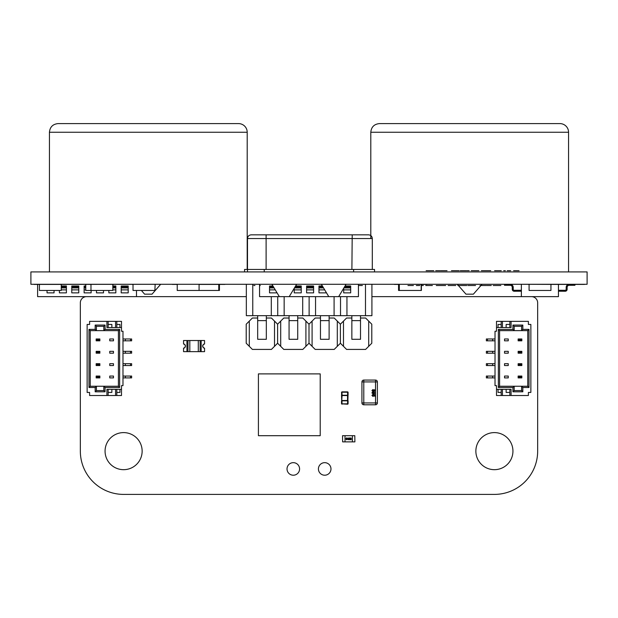 <?xml version="1.0" encoding="UTF-8"?>
<svg xmlns="http://www.w3.org/2000/svg" width="618" height="618" viewBox="0 0 618 618"><rect width="100%" height="100%" fill="white"/><g stroke="black" fill="none" stroke-linecap="round" stroke-linejoin="round"><path stroke-width="0.93" d="M531.48 296.64A6.203 6.203 0 0 1 537.66 302.843L537.66 451.14A43.252 43.252 0 0 1 494.4 494.4L123.6 494.4A43.252 43.252 0 0 1 80.34 451.14L80.34 302.82A6.165 6.165 0 0 1 86.481 296.64M139.135 290.46L136.493 290.46L136.493 296.64L246.335 296.64M371.912 296.64L521.376 296.64L521.376 284.28L556.161 284.404M142.14 451.14A18.54 18.54 0 0 0 114.33 435.087A18.54 18.54 0 0 0 114.33 467.193A18.54 18.54 0 0 0 142.14 451.14M299.583 468.938A6.28 6.28 0 0 0 290.166 463.5A6.28 6.28 0 0 0 290.166 474.377A6.28 6.28 0 0 0 299.583 468.938M330.978 468.938A6.28 6.28 0 0 0 321.561 463.5A6.28 6.28 0 0 0 321.561 474.377A6.28 6.28 0 0 0 330.978 468.938M512.94 451.14A18.54 18.54 0 0 0 485.13 435.087A18.54 18.54 0 0 0 485.13 467.193A18.54 18.54 0 0 0 512.94 451.14M249.301 346.327L249.301 321.113L246.211 324.203L246.211 343.237L252.391 349.417L271.426 349.417L277.606 343.237L277.606 324.203L280.696 321.113L280.696 346.327L283.786 349.417L302.82 349.417L309 343.237L309 324.203L312.09 321.113L312.09 346.327L315.18 349.417L334.214 349.417L340.394 343.237L340.394 324.203L343.484 321.113L343.484 346.327L346.574 349.417L365.609 349.417L371.789 343.237L371.789 324.203L368.699 321.113L368.699 346.327M266.327 318.023L271.426 318.023L274.516 321.113L274.516 346.327M249.301 321.113L252.391 318.023L257.675 318.023M297.721 318.023L302.82 318.023L305.91 321.113L305.91 346.327M280.696 321.113L283.786 318.023L289.07 318.023M329.116 318.023L334.214 318.023L337.304 321.113L337.304 346.327M312.09 321.113L315.18 318.023L320.464 318.023M368.699 321.113L365.609 318.023L360.51 318.023M343.484 321.113L346.574 318.023L351.858 318.023M343.484 346.327L340.394 343.237M337.304 321.113L340.394 324.203M312.09 346.327L309 343.237M305.91 321.113L309 324.203M280.696 346.327L277.606 343.237M274.516 321.113L277.606 324.203M375.528 404.79L375.528 402.936L377.382 402.936A1.854 1.854 90 0 1 375.528 404.79L363.786 404.79L375.528 404.79A1.854 1.854 -90 0 0 377.382 402.936L377.382 381.924A1.854 1.854 -90 0 0 375.528 380.07L363.786 380.07L375.528 380.07A1.854 1.854 90 0 1 377.382 381.924L363.786 381.924L363.786 402.936L375.528 402.936L375.528 380.07M361.932 402.936L363.786 402.936L363.786 404.79A1.854 1.854 -90 0 1 361.932 402.936L361.932 381.924L363.786 381.924L363.786 380.07A1.854 1.854 -90 0 0 361.932 381.924M374.346 390.074L373.89 390.568L374.33 391.047L374.786 390.561L374.346 390.074M372.909 389.541L373.712 390.143L374.346 389.664L375.149 390.553L374.338 391.457L373.712 390.985L372.901 391.58L371.936 390.561L372.909 389.541M372.917 389.95L372.299 390.561L372.901 391.171L373.519 390.553L372.917 389.95M372.237 392.291L373.542 391.982L375.149 393.002L373.542 394.021L371.936 393.002L372.237 392.291M373.542 392.391L372.299 393.002L373.542 393.612L374.786 393.002L373.542 392.391M371.936 395.412L372.832 394.431L372.299 395.42L373.04 396.053L373.728 395.42L373.481 394.469L375.111 394.794L375.111 396.3L374.701 396.3L374.701 395.126L373.882 394.964L374.091 395.528L373.063 396.462L371.936 395.412M87.138 391.812L87.138 389.34L87.138 391.812M87.138 325.068L87.138 327.54L87.138 325.068M87.138 338.973L87.138 392.43L89.61 392.43L89.61 395.52L106.914 395.52L106.914 389.34L121.499 389.34L121.499 395.52L89.61 395.52L106.914 395.52L106.914 389.34L121.499 389.34L121.499 395.52L106.914 395.52L108.15 395.52L108.15 389.34L108.15 395.52L115.566 395.52L115.566 389.34L115.566 395.52L116.802 395.52L116.802 389.34L116.802 395.52L121.499 395.52L121.499 385.632L122.982 385.632L122.982 331.248L122.982 385.632L121.499 385.632L121.499 389.34L121.499 385.632L122.982 385.632L122.982 331.248L121.499 331.248L121.499 321.36L106.914 321.36L106.914 327.54L121.499 327.54L121.499 321.36L89.61 321.36L106.914 321.36L106.914 327.54L121.499 327.54L121.499 321.36L89.61 321.36L89.61 324.45L89.61 321.36L89.61 324.45L89.61 321.36L89.61 324.45L87.138 324.45L87.138 392.43L89.61 392.43L89.61 395.52L89.61 392.43L89.61 395.52L89.61 392.43L87.138 392.43L87.138 324.45L89.61 324.45L87.138 324.45L87.138 377.907M122.982 338.973L125.369 338.973L122.982 338.973L125.369 338.973L125.369 340.827L131.634 340.827L131.634 338.973L131.634 340.827L130.522 340.827L131.634 340.827L131.634 338.973L130.522 338.973L130.522 340.827L125.369 340.827L130.522 340.827L130.522 338.973L131.634 338.973L130.522 338.973L130.522 340.827M125.369 338.973L130.522 338.973L125.369 338.973L125.369 340.827L125.369 338.973L130.522 338.973M122.982 351.333L125.369 351.333L122.982 351.333L125.369 351.333L125.369 353.187L131.634 353.187L131.634 351.333L131.634 353.187L130.522 353.187L131.634 353.187L131.634 351.333L130.522 351.333L130.522 353.187L125.369 353.187L130.522 353.187L130.522 351.333L131.634 351.333L130.522 351.333L130.522 353.187M125.369 351.333L130.522 351.333L125.369 351.333L125.369 353.187L125.369 351.333L130.522 351.333M122.982 363.693L125.369 363.693L122.982 363.693L125.369 363.693L125.369 365.547L131.634 365.547L131.634 363.693L131.634 365.547L130.522 365.547L131.634 365.547L131.634 363.693L130.522 363.693L130.522 365.547L125.369 365.547L130.522 365.547L130.522 363.693L131.634 363.693L130.522 363.693L130.522 365.547M125.369 363.693L130.522 363.693L125.369 363.693L125.369 365.547L125.369 363.693L130.522 363.693M122.982 376.053L125.369 376.053L122.982 376.053L125.369 376.053L125.369 377.907L131.634 377.907L131.634 376.053L131.634 377.907L130.522 377.907L131.634 377.907L131.634 376.053L130.522 376.053L130.522 377.907L125.369 377.907L130.522 377.907L130.522 376.053L131.634 376.053L130.522 376.053L130.522 377.907M125.369 376.053L130.522 376.053L125.369 376.053L125.369 377.907L125.369 376.053L130.522 376.053M109.757 365.547L113.465 365.547L113.465 363.693L109.757 363.693L113.465 363.693L113.465 365.547L113.465 363.693L109.757 363.693L113.465 363.693L113.465 365.547L113.465 363.693L109.757 363.693L113.465 363.693L113.465 365.547L109.757 365.547L109.757 363.693L109.757 365.547L113.465 365.547L109.757 365.547L109.757 363.693L109.757 365.547L109.757 363.693L109.757 365.547L113.465 365.547L109.757 365.547L109.757 363.693L109.757 365.547M109.757 353.187L113.465 353.187L113.465 351.333L109.757 351.333L113.465 351.333L113.465 353.187L113.465 351.333L109.757 351.333L113.465 351.333L113.465 353.187L113.465 351.333L109.757 351.333L113.465 351.333L113.465 353.187L109.757 353.187L109.757 351.333L109.757 353.187L113.465 353.187L109.757 353.187L109.757 351.333L109.757 353.187L109.757 351.333L109.757 353.187L113.465 353.187L109.757 353.187L109.757 351.333L109.757 353.187M109.757 340.827L113.465 340.827L113.465 338.973L109.757 338.973L113.465 338.973L113.465 340.827L113.465 338.973L109.757 338.973L113.465 338.973L113.465 340.827L113.465 338.973L109.757 338.973L113.465 338.973L113.465 340.827L109.757 340.827L109.757 338.973L109.757 340.827L113.465 340.827L109.757 340.827L109.757 338.973L109.757 340.827L109.757 338.973L109.757 340.827L113.465 340.827L109.757 340.827L109.757 338.973L109.757 340.827M105.06 387.486L103.824 386.25L105.06 387.486L105.06 391.812L103.824 390.576L103.824 386.25L118.409 386.25L118.409 330.63L103.824 330.63L103.824 326.304L96.408 326.304L96.408 330.63L103.824 330.63L103.824 326.304L105.06 325.068L105.06 329.394L119.645 329.394L119.645 387.486L105.06 387.486L105.06 391.812L95.172 391.812L95.172 387.486L88.992 387.486L88.992 329.394L95.172 329.394L95.172 325.068L105.06 325.068L105.06 329.394L119.645 329.394L119.645 387.486L105.06 387.486L103.824 386.25L96.408 386.25L96.408 390.576L103.824 390.576L103.824 386.25L118.409 386.25L118.409 330.63L119.645 329.394L119.645 387.486L105.06 387.486L105.06 391.812L103.824 390.576L103.824 386.25L96.408 386.25L96.408 390.576L103.824 390.576L103.824 386.25L118.409 386.25L119.645 387.486L118.409 386.25L118.409 330.63L103.824 330.63L105.06 329.394L119.645 329.394L118.409 330.63L119.645 329.394M109.757 377.907L109.757 376.053L113.465 376.053L113.465 377.907L113.465 376.053L109.757 376.053L113.465 376.053L113.465 377.907L113.465 376.053L109.757 376.053L113.465 376.053L113.465 377.907L113.465 376.053L109.757 376.053L109.757 377.907L113.465 377.907L109.757 377.907L109.757 376.053L109.757 377.907L113.465 377.907L109.757 377.907L109.757 376.053L109.757 377.907L113.465 377.907L109.757 377.907L109.757 376.053L109.757 377.907M119.954 324.45L119.954 327.54L119.954 324.45L119.954 327.54L119.954 324.45L116.802 324.45L119.954 324.45L119.954 327.54L119.954 324.45L116.802 324.45M111.858 324.45L111.858 327.54L111.858 324.45L111.858 327.54L111.858 324.45L108.15 324.45L111.858 324.45L111.858 327.54L111.858 324.45L108.15 324.45M115.566 327.54L115.566 321.36M121.499 331.248L122.982 331.248L121.499 331.248L121.499 327.54L121.499 331.248L122.982 331.248L121.499 331.248M108.15 327.54L108.15 321.36M116.802 327.54L116.802 321.36M116.802 392.43L119.954 392.43L119.954 389.34L119.954 392.43L119.954 389.34L119.954 392.43L119.954 389.34L119.954 392.43L116.802 392.43L119.954 392.43M108.15 392.43L111.858 392.43L111.858 389.34L111.858 392.43L111.858 389.34L111.858 392.43L111.858 389.34L111.858 392.43L108.15 392.43L111.858 392.43M90.228 386.25L96.408 386.25L96.408 390.576L103.824 390.576L103.824 386.25L96.408 386.25L95.172 387.486L88.992 387.486L90.228 386.25L96.408 386.25L95.172 387.486L96.408 386.25L90.228 386.25L90.228 330.63L90.228 386.25L88.992 387.486L88.992 329.394L90.228 330.63L90.228 386.25L88.992 387.486L88.992 329.394L95.172 329.394L95.172 325.068L105.06 325.068L105.06 329.394L103.824 330.63L103.824 326.304L96.408 326.304L95.172 325.068L105.06 325.068L103.824 326.304L105.06 325.068M96.408 326.304L96.408 330.63L90.228 330.63L96.408 330.63L95.172 329.394L95.172 325.068L96.408 326.304L96.408 330.63L103.824 330.63L103.824 326.304L96.408 326.304L95.172 325.068M103.824 386.25L103.824 390.576L105.06 391.812L95.172 391.812L96.408 390.576L95.172 391.812L95.172 387.486L88.992 387.486M99.869 340.827L96.161 340.827L96.161 338.973L99.869 338.973L99.869 340.827L99.421 339.421L96.609 339.421L96.609 340.379L99.421 340.379L99.869 338.973L99.869 340.827L96.161 340.827L99.421 340.379L99.421 339.421L96.161 338.973L99.869 338.973L99.869 340.827L99.421 340.379L99.869 340.827L96.161 340.827L96.161 338.973L99.869 338.973L99.421 339.421L99.869 338.973M99.869 377.907L96.161 377.907L96.161 376.053L99.869 376.053L99.869 377.907L99.421 376.501L96.609 376.501L96.609 377.459L99.421 377.459L99.869 376.053L99.869 377.907L96.161 377.907L99.421 377.459L99.421 376.501L96.161 376.053L99.869 376.053L99.869 377.907L99.421 377.459L99.869 377.907L96.161 377.907L96.161 376.053L99.869 376.053L99.421 376.501L99.869 376.053M99.869 365.547L96.161 365.547L96.161 363.693L99.869 363.693L99.869 365.547L99.421 364.141L96.609 364.141L96.609 365.099L99.421 365.099L99.869 363.693L99.869 365.547L96.161 365.547L99.421 365.099L99.421 364.141L96.161 363.693L99.869 363.693L99.869 365.547L99.421 365.099L99.869 365.547L96.161 365.547L96.161 363.693L99.869 363.693L99.421 364.141L99.869 363.693M99.869 353.187L96.161 353.187L96.161 351.333L99.869 351.333L99.869 353.187L99.421 351.781L96.609 351.781L96.609 352.739L99.421 352.739L99.869 351.333L99.869 353.187L96.161 353.187L99.421 352.739L99.421 351.781L96.161 351.333L99.869 351.333L99.869 353.187L99.421 352.739L99.869 353.187L96.161 353.187L96.161 351.333L99.869 351.333L99.421 351.781L99.869 351.333M530.862 325.068L530.862 327.54L530.862 325.068M530.862 391.812L530.862 389.34L530.862 391.812M530.862 377.907L530.862 324.45L528.39 324.45L528.39 321.36L511.086 321.36L511.086 327.54L496.501 327.54L496.501 321.36L528.39 321.36L511.086 321.36L511.086 327.54L496.501 327.54L496.501 321.36L511.086 321.36L509.85 321.36L509.85 327.54L509.85 321.36L502.434 321.36L502.434 327.54L502.434 321.36L501.198 321.36L501.198 327.54L501.198 321.36L496.501 321.36L496.501 331.248L495.018 331.248L495.018 385.632L495.018 331.248L496.501 331.248L496.501 327.54L496.501 331.248L495.018 331.248L495.018 385.632L496.501 385.632L496.501 395.52L511.086 395.52L511.086 389.34L496.501 389.34L496.501 395.52L528.39 395.52L511.086 395.52L511.086 389.34L496.501 389.34L496.501 395.52L528.39 395.52L528.39 392.43L528.39 395.52L528.39 392.43L528.39 395.52L528.39 392.43L530.862 392.43L530.862 324.45L528.39 324.45L528.39 321.36L528.39 324.45L528.39 321.36L528.39 324.45L530.862 324.45L530.862 392.43L528.39 392.43L530.862 392.43L530.862 338.973M495.018 377.907L492.631 377.907L495.018 377.907L492.631 377.907L492.631 376.053L486.366 376.053L486.366 377.907L486.366 376.053L487.478 376.053L486.366 376.053L486.366 377.907L487.478 377.907L487.478 376.053L492.631 376.053L487.478 376.053L487.478 377.907L486.366 377.907L487.478 377.907L487.478 376.053M492.631 377.907L487.478 377.907L492.631 377.907L492.631 376.053L492.631 377.907L487.478 377.907M495.018 365.547L492.631 365.547L495.018 365.547L492.631 365.547L492.631 363.693L486.366 363.693L486.366 365.547L486.366 363.693L487.478 363.693L486.366 363.693L486.366 365.547L487.478 365.547L487.478 363.693L492.631 363.693L487.478 363.693L487.478 365.547L486.366 365.547L487.478 365.547L487.478 363.693M492.631 365.547L487.478 365.547L492.631 365.547L492.631 363.693L492.631 365.547L487.478 365.547M495.018 353.187L492.631 353.187L495.018 353.187L492.631 353.187L492.631 351.333L486.366 351.333L486.366 353.187L486.366 351.333L487.478 351.333L486.366 351.333L486.366 353.187L487.478 353.187L487.478 351.333L492.631 351.333L487.478 351.333L487.478 353.187L486.366 353.187L487.478 353.187L487.478 351.333M492.631 353.187L487.478 353.187L492.631 353.187L492.631 351.333L492.631 353.187L487.478 353.187M495.018 340.827L492.631 340.827L495.018 340.827L492.631 340.827L492.631 338.973L486.366 338.973L486.366 340.827L486.366 338.973L487.478 338.973L486.366 338.973L486.366 340.827L487.478 340.827L487.478 338.973L492.631 338.973L487.478 338.973L487.478 340.827L486.366 340.827L487.478 340.827L487.478 338.973M492.631 340.827L487.478 340.827L492.631 340.827L492.631 338.973L492.631 340.827L487.478 340.827M508.243 351.333L504.535 351.333L504.535 353.187L508.243 353.187L504.535 353.187L504.535 351.333L504.535 353.187L508.243 353.187L504.535 353.187L504.535 351.333L504.535 353.187L508.243 353.187L504.535 353.187L504.535 351.333L508.243 351.333L508.243 353.187L508.243 351.333L504.535 351.333L508.243 351.333L508.243 353.187L508.243 351.333L508.243 353.187L508.243 351.333L504.535 351.333L508.243 351.333L508.243 353.187L508.243 351.333M508.243 363.693L504.535 363.693L504.535 365.547L508.243 365.547L504.535 365.547L504.535 363.693L504.535 365.547L508.243 365.547L504.535 365.547L504.535 363.693L504.535 365.547L508.243 365.547L504.535 365.547L504.535 363.693L508.243 363.693L508.243 365.547L508.243 363.693L504.535 363.693L508.243 363.693L508.243 365.547L508.243 363.693L508.243 365.547L508.243 363.693L504.535 363.693L508.243 363.693L508.243 365.547L508.243 363.693M508.243 376.053L504.535 376.053L504.535 377.907L508.243 377.907L504.535 377.907L504.535 376.053L504.535 377.907L508.243 377.907L504.535 377.907L504.535 376.053L504.535 377.907L508.243 377.907L504.535 377.907L504.535 376.053L508.243 376.053L508.243 377.907L508.243 376.053L504.535 376.053L508.243 376.053L508.243 377.907L508.243 376.053L508.243 377.907L508.243 376.053L504.535 376.053L508.243 376.053L508.243 377.907L508.243 376.053M512.94 329.394L514.176 330.63L512.94 329.394L512.94 325.068L514.176 326.304L514.176 330.63L499.591 330.63L499.591 386.25L514.176 386.25L514.176 390.576L521.592 390.576L521.592 386.25L514.176 386.25L514.176 390.576L512.94 391.812L512.94 387.486L498.355 387.486L498.355 329.394L512.94 329.394L512.94 325.068L522.828 325.068L522.828 329.394L529.008 329.394L529.008 387.486L522.828 387.486L522.828 391.812L512.94 391.812L512.94 387.486L498.355 387.486L498.355 329.394L512.94 329.394L514.176 330.63L521.592 330.63L521.592 326.304L514.176 326.304L514.176 330.63L499.591 330.63L499.591 386.25L498.355 387.486L498.355 329.394L512.94 329.394L512.94 325.068L514.176 326.304L514.176 330.63L521.592 330.63L521.592 326.304L514.176 326.304L514.176 330.63L499.591 330.63L498.355 329.394L499.591 330.63L499.591 386.25L514.176 386.25L512.94 387.486L498.355 387.486L499.591 386.25L498.355 387.486M508.243 338.973L508.243 340.827L504.535 340.827L504.535 338.973L504.535 340.827L508.243 340.827L504.535 340.827L504.535 338.973L504.535 340.827L508.243 340.827L504.535 340.827L504.535 338.973L504.535 340.827L508.243 340.827L508.243 338.973L504.535 338.973L508.243 338.973L508.243 340.827L508.243 338.973L504.535 338.973L508.243 338.973L508.243 340.827L508.243 338.973L504.535 338.973L508.243 338.973L508.243 340.827L508.243 338.973M498.046 392.43L498.046 389.34L498.046 392.43L498.046 389.34L498.046 392.43L501.198 392.43L498.046 392.43L498.046 389.34L498.046 392.43L501.198 392.43M506.142 392.43L506.142 389.34L506.142 392.43L506.142 389.34L506.142 392.43L509.85 392.43L506.142 392.43L506.142 389.34L506.142 392.43L509.85 392.43M502.434 389.34L502.434 395.52M496.501 385.632L495.018 385.632L496.501 385.632L496.501 389.34L496.501 385.632L495.018 385.632L496.501 385.632M509.85 389.34L509.85 395.52M501.198 389.34L501.198 395.52M501.198 324.45L498.046 324.45L498.046 327.54L498.046 324.45L498.046 327.54L498.046 324.45L498.046 327.54L498.046 324.45L501.198 324.45L498.046 324.45M509.85 324.45L506.142 324.45L506.142 327.54L506.142 324.45L506.142 327.54L506.142 324.45L506.142 327.54L506.142 324.45L509.85 324.45L506.142 324.45M527.772 330.63L521.592 330.63L521.592 326.304L514.176 326.304L514.176 330.63L521.592 330.63L522.828 329.394L529.008 329.394L527.772 330.63L521.592 330.63L522.828 329.394L521.592 330.63L527.772 330.63L527.772 386.25L527.772 330.63L529.008 329.394L529.008 387.486L527.772 386.25L527.772 330.63L529.008 329.394L529.008 387.486L522.828 387.486L522.828 391.812L512.94 391.812L512.94 387.486L514.176 386.25L514.176 390.576L521.592 390.576L522.828 391.812L512.94 391.812L514.176 390.576L512.94 391.812M521.592 390.576L521.592 386.25L527.772 386.25L521.592 386.25L522.828 387.486L522.828 391.812L521.592 390.576L521.592 386.25L514.176 386.25L514.176 390.576L521.592 390.576L522.828 391.812M514.176 330.63L514.176 326.304L512.94 325.068L522.828 325.068L521.592 326.304L522.828 325.068L522.828 329.394L529.008 329.394M518.131 376.053L521.839 376.053L521.839 377.907L518.131 377.907L518.131 376.053L518.579 377.459L521.391 377.459L521.391 376.501L518.579 376.501L518.131 377.907L518.131 376.053L521.839 376.053L518.579 376.501L518.579 377.459L521.839 377.907L518.131 377.907L518.131 376.053L518.579 376.501L518.131 376.053L521.839 376.053L521.839 377.907L518.131 377.907L518.579 377.459L518.131 377.907M518.131 338.973L521.839 338.973L521.839 340.827L518.131 340.827L518.131 338.973L518.579 340.379L521.391 340.379L521.391 339.421L518.579 339.421L518.131 340.827L518.131 338.973L521.839 338.973L518.579 339.421L518.579 340.379L521.839 340.827L518.131 340.827L518.131 338.973L518.579 339.421L518.131 338.973L521.839 338.973L521.839 340.827L518.131 340.827L518.579 340.379L518.131 340.827M518.131 351.333L521.839 351.333L521.839 353.187L518.131 353.187L518.131 351.333L518.579 352.739L521.391 352.739L521.391 351.781L518.579 351.781L518.131 353.187L518.131 351.333L521.839 351.333L518.579 351.781L518.579 352.739L521.839 353.187L518.131 353.187L518.131 351.333L518.579 351.781L518.131 351.333L521.839 351.333L521.839 353.187L518.131 353.187L518.579 352.739L518.131 353.187M518.131 363.693L521.839 363.693L521.839 365.547L518.131 365.547L518.131 363.693L518.579 365.099L521.391 365.099L521.391 364.141L518.579 364.141L518.131 365.547L518.131 363.693L521.839 363.693L518.579 364.141L518.579 365.099L521.839 365.547L518.131 365.547L518.131 363.693L518.579 364.141L518.131 363.693L521.839 363.693L521.839 365.547L518.131 365.547L518.579 365.099L518.131 365.547M201.159 351.642L201.159 340.518L204.558 340.518L204.558 343.917A2.186 2.186 0 0 0 204.558 348.243L204.558 351.642L200.124 351.642L200.124 340.518L201.159 340.518L186.945 340.518L187.98 340.518L187.98 351.642L186.945 351.642L186.945 340.518L183.546 340.518L183.546 343.917A2.186 2.186 0 0 1 183.546 348.243L183.546 351.642L186.945 351.642M200.124 351.642L189.811 351.642L189.811 340.518L187.98 340.518M189.811 340.518L198.293 340.518L198.293 351.642M200.124 340.518L198.293 340.518M189.811 351.642L187.98 351.642M204.558 344.01A2.101 2.101 0 0 0 204.558 348.15L204.558 348.274A2.225 2.225 0 0 1 204.558 343.886L204.558 344.01M183.546 348.15A2.101 2.101 0 0 0 183.546 344.01L183.546 343.886A2.225 2.225 0 0 1 183.546 348.274L183.546 348.15M342.534 435.69L342.627 441.87L342.534 435.69M345.006 435.69L345.006 441.87L352.422 441.87L352.422 435.69L342.627 435.69M345.624 435.69L342.781 435.69M345.006 441.87L342.627 441.87M354.894 441.87L354.802 435.69L354.894 441.87M352.422 441.87L354.802 441.87M352.422 435.69L354.802 435.69M351.804 435.69L354.647 435.69M346.574 437.853L347.169 438.795L346.574 439.73L345.98 438.795L346.822 437.907M350.236 438.378L350.831 437.853L351.403 438.363L350.522 439.468L351.426 439.707L350.213 439.707L351.163 438.371L350.236 438.378L350.831 437.853L351.403 438.363L350.885 439.128M348.359 439.019L348.359 439.707L347.316 439.259L348.189 437.876L348.359 439.019M349.015 439.552L349.425 437.853L350.02 438.795L349.425 439.73L349.015 439.552L348.838 438.795L349.672 437.907M347.169 438.795L346.574 439.73M346.165 439.552L345.995 438.541M350.213 439.707L350.669 439.012M350.02 438.795L349.425 439.73M346.219 438.795L346.574 438.069L346.93 438.795L346.574 439.514L346.219 438.795L346.574 438.069M349.07 438.795L349.425 438.069L349.788 438.795L349.425 439.514L349.425 438.069M348.119 438.347L348.119 439.019L347.61 439.019L348.119 438.347M347.71 404.211L341.53 403.84L348.081 403.84L347.71 404.211L348.081 400.827L347.525 400.503L347.525 395.559L342.086 395.559L341.731 400.503L342.086 395.234L348.081 395.234L348.081 392.221L347.895 400.503L347.895 395.559M347.872 400.503L348.081 403.84L348.081 400.827L347.525 400.503L342.086 400.503L341.53 400.827L341.53 403.84M341.731 400.503L341.53 395.234L341.963 395.559M347.586 404.211L347.64 400.503M341.963 400.503L342.024 404.211M347.64 395.559L347.586 391.851L342.024 391.851L348.081 392.221L341.53 392.221L341.731 395.559M341.53 395.234L341.901 391.851L342.086 395.234M347.71 391.851L348.081 395.234M259.56 284.28L259.56 296.64L358.44 296.64L358.44 284.28L371.912 284.28L371.912 315.674L246.335 315.674L246.335 284.28L296.64 284.28L289.224 296.64L279.336 296.64L289.224 296.64M361.159 315.674L360.51 315.674L360.51 339.313L351.858 339.297L360.51 339.297M360.51 320.634L351.858 320.634L351.858 315.674L351.271 315.674M366.003 284.28L365.485 284.28L365.485 315.674M346.945 296.64L346.945 315.674M340.518 296.64L340.518 315.674L340.518 296.64M329.765 315.674L329.116 315.674L329.116 339.313L320.464 339.297L329.116 339.297M329.116 320.634L320.464 320.634L320.464 315.674L319.877 315.674M334.091 296.64L334.091 315.674M315.551 296.64L315.551 315.674M309.124 296.64L309.124 315.674L309.124 296.64M298.37 315.674L297.721 315.674L297.721 339.313L289.07 339.297L297.721 339.297M297.721 320.634L289.07 320.634L289.07 315.674L288.482 315.674M302.696 296.64L302.696 315.674M284.156 296.64L284.156 315.674M277.729 296.64L277.729 315.674L277.729 296.64M266.976 315.674L266.327 315.674L266.327 339.313L257.675 339.297L266.327 339.297M266.327 320.634L257.675 320.634L257.675 315.674L257.088 315.674M271.302 296.64L271.302 315.674M252.044 284.28L252.762 284.28L252.762 315.674M351.858 320.634L351.858 339.297M320.464 320.634L320.464 339.297M289.07 320.634L289.07 339.297M257.675 320.634L257.675 339.297M587.1 284.28L587.1 271.92L30.9 271.92L30.9 284.28L587.1 284.28M353.62 271.92L353.62 269.448L374.539 269.448L374.539 271.92M353.62 269.448L264.226 269.448L264.226 271.92M244.566 271.92L244.566 269.448L264.226 269.448M351.889 269.448L352.214 234.84L266.111 234.84L266.59 234.84L266.111 234.84L266.111 238.548L247.494 238.548L247.494 271.92M266.111 269.448L266.111 238.548L372.306 238.548L372.306 269.448M457.32 284.28L465.972 294.168L457.32 284.28L482.04 284.28L473.388 294.168L465.972 294.168L473.388 294.168L465.972 294.168L473.388 294.168L482.04 284.28M160.68 284.28L152.028 294.168L144.612 294.168L152.028 294.168L144.612 294.168L152.028 294.168L160.68 284.28L51.294 284.404M328.776 296.64L321.36 284.28L346.08 284.28L338.664 296.64L328.776 296.64L338.664 296.64M568.56 271.796L568.56 132.252A8.652 8.652 180 0 0 559.908 123.6L379.382 123.6C374.168 124.141 371.302 127.03 370.8 132.252L568.56 132.252M247.2 269.448L247.2 132.252A8.652 8.652 180 0 0 238.548 123.6L58.022 123.6C52.808 124.141 49.942 127.03 49.44 132.252L247.2 132.252M121.205 287.918L128.204 287.918L128.204 292.87L121.205 292.87L121.205 286.003L128.204 286.003L128.204 286.945L121.205 286.945M121.205 286.003L128.204 286.003M128.204 287.918L128.204 286.945M112.824 287.918L115.844 287.918L115.844 292.87L108.845 292.87L108.845 290.46M112.824 285.964L115.844 285.964L115.844 286.945L112.824 286.945M115.844 287.918L115.844 286.945M112.824 286.003L115.844 286.003M103.484 290.46L103.484 292.87L96.485 292.87L96.485 290.46M91.124 290.46L91.124 292.87L84.125 292.87L84.125 286.003L85.778 286.003M85.778 287.918L84.125 287.918M84.125 286.003L85.778 285.964M85.778 286.945L84.125 286.945M71.765 287.918L78.764 287.918L78.764 292.87L71.765 292.87L71.765 286.003L78.764 286.003L78.764 286.945L71.765 286.945M71.765 286.003L78.764 286.003M78.764 287.918L78.764 286.945M61.259 287.918L66.404 287.918L66.404 292.87L59.405 292.87L59.405 290.46M61.259 285.964L66.404 285.964L66.404 286.945L61.259 286.945M66.404 287.918L66.404 286.945M61.259 286.003L66.404 286.003M54.044 290.46L54.044 292.87L47.045 292.87L47.045 290.46M343.894 287.918L350.684 287.918L350.684 292.87L343.685 292.87L343.685 288.266M345.068 285.964L350.684 285.964L350.684 286.945L344.481 286.945M350.684 287.918L350.684 286.945M345.045 286.003L350.684 286.003M325.964 291.951L325.964 292.87L318.965 292.87L318.965 286.003L322.395 286.003M323.546 287.918L318.965 287.918M318.965 286.003L322.372 285.964M322.959 286.945L318.965 286.945M306.605 287.918L313.604 287.918L313.604 292.87L306.605 292.87L306.605 286.003L313.604 286.003L313.604 286.945L306.605 286.945M306.605 286.003L313.604 286.003M313.604 287.918L313.604 286.945M294.454 287.918L301.244 287.918L301.244 292.87L294.245 292.87L294.245 288.266M295.628 285.964L301.244 285.964L301.244 286.945L295.041 286.945M301.244 287.918L301.244 286.945M295.605 286.003L301.244 286.003M276.524 291.951L276.524 292.87L269.525 292.87L269.525 286.003L272.955 286.003M274.106 287.918L269.525 287.918M269.525 286.003L272.932 285.964M273.519 286.945L269.525 286.945M521.376 296.64L558.456 296.64L558.456 284.404L583.979 284.404L574.925 284.404L579.607 284.404L574.925 284.404L574.925 285.284L569.224 285.284A2.078 2.078 0 0 0 567.131 287.339L567.131 289.294A1.931 1.931 180 0 1 565.207 291.248L558.456 291.217L565.207 291.248A1.931 1.931 180 0 0 567.131 289.294A1.931 1.931 180 0 1 565.207 291.248A1.931 1.931 180 0 0 567.131 289.294A1.931 1.931 180 0 1 565.207 291.248A1.931 1.931 180 0 0 567.131 289.294A1.931 1.931 180 0 1 565.207 291.248A1.931 1.931 180 0 0 567.131 289.294L566.181 289.294A0.989 0.989 180 0 1 565.215 290.298L558.456 290.275M532.075 296.64L524.659 296.64L532.075 296.64M136.493 296.64L37.613 296.64L37.613 284.404L34.778 284.404M133.063 296.64L125.647 296.64L133.063 296.64M358.44 284.28L346.08 284.28M321.36 284.28L296.64 284.28M354.802 296.64L347.386 296.64L354.802 296.64M33.704 271.92L65.299 271.92M65.299 284.404L34.075 284.404L65.925 284.28M60.935 284.404L38.44 284.404L60.935 284.404M566.181 289.294L566.181 287.339A3.02 3.02 0 0 1 568.575 284.404L558.456 284.404M584.512 284.404L553.28 284.404L584.512 284.28M584.512 271.92L553.28 271.92M580.147 284.404L557.652 284.404L580.147 284.404M552.175 284.404L550.939 284.404L550.939 290.46L529.085 290.46L529.085 284.404L528.614 284.404M394.462 284.404L398.556 284.404L398.556 290.46L421.383 290.46L421.383 284.404L427.177 284.28L421.175 284.404L421.175 290.46L399.321 290.46L399.321 284.404L398.247 284.404M403.878 290.46L416.625 290.46L403.878 290.46M427.038 284.28L408.907 284.28M219.228 290.46L197.381 290.46M218.834 290.46L196.98 290.46M201.476 290.46L214.222 290.46L201.476 290.46M218.772 290.46L214.222 290.46L218.772 290.46L218.772 284.404L224.45 284.404M220.688 284.404L219.436 284.404L219.436 290.46L196.609 290.46M214.685 290.46L201.368 290.46L214.685 290.46M210.236 284.28L224.875 284.404L199.081 284.404L199.081 290.46L177.227 290.46L177.227 284.404L175.806 284.404M199.081 290.46L177.227 290.46M189.239 284.28L186.458 284.28M155.149 284.404L154.879 290.46L133.024 290.46L133.024 284.404L132.182 284.404M113.882 284.404L112.824 284.404L112.824 290.46L90.977 290.46L90.977 284.404L81.136 284.28L85.778 284.404L85.778 290.46L95.666 290.46M61.947 284.404L61.259 284.404L61.259 290.46L39.405 290.46L39.405 284.404L38.888 284.404M423.191 284.404L421.175 284.404M117.868 284.28L103.229 284.28M224.674 284.404L220.471 284.404M422.581 284.404L426.567 284.404M553.28 284.404L541.522 284.28M159.135 284.28L144.496 284.28M199.892 284.404L199.081 284.404M220.896 284.404L218.772 284.404M220.433 284.404L224.419 284.404M220.611 284.404L224.597 284.404M220.657 284.404L224.643 284.404M220.827 284.404L224.813 284.404M412.399 284.28L427.038 284.404M422.797 284.404L426.775 284.404M423.013 284.404L426.999 284.404M34.902 284.404L49.54 284.404M86.026 284.28L100.664 284.28M90.012 284.404L90.977 284.404M128.196 284.28L142.835 284.28M172.237 284.404L176.223 284.404M203.878 284.28L206.366 284.28M398.448 284.404L394.423 284.404M524.628 284.28L539.267 284.28M394.354 284.404L399.321 284.404M362.395 285.516L358.44 285.516L362.395 285.516M259.606 285.516L260.302 285.516M259.56 285.516L260.255 285.516M253.805 285.516L254.94 285.516L253.805 285.516M504.473 285.284L510.174 285.284L510.174 284.342L504.473 284.342L504.473 285.284L510.174 285.284A2.078 2.078 180 0 1 512.268 287.339L512.268 289.294A1.931 1.931 0 0 0 514.191 291.248L521.376 291.217L514.191 291.248L521.376 291.217L514.191 291.248L521.376 291.217L514.191 291.248L521.376 291.217L514.191 291.248L514.184 290.298L521.376 290.267M510.174 285.284A2.078 2.078 180 0 1 512.268 287.339A2.078 2.078 180 0 0 510.174 285.284A2.078 2.078 180 0 1 512.268 287.339A2.078 2.078 180 0 0 510.174 285.284A2.078 2.078 180 0 1 512.268 287.339A2.078 2.078 180 0 0 510.174 285.284A2.078 2.078 180 0 1 512.268 287.339L513.218 287.339L513.218 289.294A0.989 0.989 0 0 0 514.184 290.298M513.218 289.294L512.268 289.294A1.931 1.931 0 0 0 514.191 291.248A1.931 1.931 0 0 1 512.268 289.294A1.931 1.931 0 0 0 514.191 291.248A1.931 1.931 0 0 1 512.268 289.294A1.931 1.931 0 0 0 514.191 291.248A1.931 1.931 0 0 1 512.268 289.294A1.931 1.931 0 0 0 514.191 291.248M574.925 285.284L569.224 285.284A2.078 2.078 0 0 0 567.131 287.339A2.078 2.078 0 0 1 569.224 285.284A2.078 2.078 0 0 0 567.131 287.339A2.078 2.078 0 0 1 569.224 285.284A2.078 2.078 0 0 0 567.131 287.339A2.078 2.078 0 0 1 569.224 285.284A2.078 2.078 0 0 0 567.131 287.339L566.181 287.339M510.174 284.342A3.02 3.02 180 0 1 513.218 287.339M519.043 270.684L513.597 270.684L519.043 270.684M507.177 270.684L509.162 270.684L507.177 270.684M510.684 270.684L509.162 270.684L510.684 270.684M503.685 270.684L505.207 270.684L503.685 270.684M509.595 270.684L509 270.684L509.595 270.684M504.798 270.684L505.385 270.684L504.798 270.684M497.166 270.684L501.244 270.684L497.166 270.684M494.609 270.684L495.79 270.684L494.609 270.684M494.848 270.684L497.444 270.684L494.848 270.684M483.6 270.684L481.345 270.684L483.6 270.684M490.731 270.684L483.539 270.684L490.731 270.684M478.88 270.684L473.311 270.684L478.88 270.684M473.087 270.684L471.225 270.684L473.087 270.684M473.512 270.684L477.111 270.684L473.512 270.684M469.17 270.684L466.822 270.684L469.17 270.684M466.289 270.684L460.178 270.684L466.289 270.684M459.104 270.684L453.535 270.684L459.104 270.684M453.311 270.684L451.449 270.684L453.311 270.684M453.736 270.684L457.335 270.684L453.736 270.684M447.046 270.684L440.866 270.684L447.046 270.684M440.333 270.684L435.705 270.684L440.333 270.684M433.79 270.684L426.134 270.684L433.79 270.684M428.421 270.684L432.021 270.684L428.421 270.684M407.957 285.516L413.403 285.516L407.957 285.516M419.823 285.516L417.838 285.516L419.823 285.516M416.316 285.516L417.838 285.516L416.316 285.516M423.315 285.516L421.793 285.516L423.315 285.516M417.405 285.516L418 285.516L417.405 285.516M422.202 285.516L421.615 285.516L422.202 285.516M429.834 285.516L425.756 285.516L429.834 285.516M432.391 285.516L431.209 285.516L432.391 285.516M432.152 285.516L429.556 285.516L432.152 285.516M443.4 285.516L445.655 285.516L443.4 285.516M436.269 285.516L443.461 285.516L436.269 285.516M448.12 285.516L453.689 285.516L448.12 285.516M453.913 285.516L455.775 285.516L453.913 285.516M453.488 285.516L449.889 285.516L453.488 285.516M457.83 285.516L460.178 285.516L457.83 285.516M460.711 285.516L466.822 285.516L460.711 285.516M467.896 285.516L473.465 285.516L467.896 285.516M473.689 285.516L475.551 285.516L473.689 285.516M473.264 285.516L469.665 285.516L473.264 285.516M479.954 285.516L486.134 285.516L479.954 285.516M486.667 285.516L491.295 285.516L486.667 285.516M493.21 285.516L500.866 285.516L493.21 285.516M498.579 285.516L494.979 285.516L498.579 285.516M266.265 373.89L269.108 373.89M272.445 373.89L275.288 373.89M278.625 373.89L281.468 373.89M284.805 373.89L287.648 373.89M290.985 373.89L293.828 373.89M297.165 373.89L300.008 373.89M303.345 373.89L306.188 373.89M309.525 373.89L312.368 373.89M258.417 373.89L258.417 435.69L320.217 435.69L320.217 373.89L258.417 373.89M122.982 340.827L125.369 340.827M87.138 353.187L87.138 376.053M122.982 353.187L125.369 353.187M87.138 363.693L87.138 365.547M122.982 365.547L125.369 365.547M122.982 377.907L125.369 377.907M87.138 340.827L87.138 351.333M106.914 395.52L106.914 389.34L121.499 389.34M121.499 327.54L106.914 327.54L106.914 321.36M116.802 389.34L116.802 395.52M115.566 389.34L115.566 395.52M108.15 389.34L108.15 395.52M119.645 387.486L118.409 386.25L118.409 330.63L118.409 386.25L118.409 330.63L103.824 330.63L105.06 329.394M105.06 391.812L95.172 391.812L96.408 390.576M95.172 391.812L95.172 387.486M103.824 330.63L103.824 326.304L103.824 330.63L96.408 330.63L95.172 329.394L96.408 330.63L90.228 330.63L88.992 329.394L90.228 330.63M88.992 329.394L95.172 329.394M99.421 339.421L96.609 339.421L96.161 340.827L96.161 338.973L96.161 340.827L99.421 340.379M96.609 339.421L96.161 338.973L96.609 340.379M96.161 340.827L96.161 338.973M99.421 376.501L96.609 376.501L96.161 377.907L96.161 376.053L96.161 377.907L99.421 377.459M96.609 376.501L96.161 376.053L96.609 377.459M96.161 377.907L96.161 376.053M99.421 364.141L96.609 364.141L96.161 365.547L96.161 363.693L96.161 365.547L99.421 365.099M96.609 364.141L96.161 363.693L96.609 365.099M96.161 365.547L96.161 363.693M99.421 351.781L96.609 351.781L96.161 353.187L96.161 351.333L96.161 353.187L99.421 352.739M96.609 351.781L96.161 351.333L96.609 352.739M96.161 353.187L96.161 351.333M495.018 376.053L492.631 376.053M530.862 363.693L530.862 340.827M495.018 363.693L492.631 363.693M530.862 353.187L530.862 351.333M495.018 351.333L492.631 351.333M495.018 338.973L492.631 338.973M530.862 376.053L530.862 365.547M511.086 321.36L511.086 327.54L496.501 327.54M496.501 389.34L511.086 389.34L511.086 395.52M501.198 327.54L501.198 321.36M502.434 327.54L502.434 321.36M509.85 327.54L509.85 321.36M498.355 329.394L499.591 330.63L499.591 386.25L499.591 330.63L499.591 386.25L514.176 386.25L512.94 387.486M512.94 325.068L522.828 325.068L521.592 326.304M522.828 325.068L522.828 329.394M514.176 386.25L514.176 390.576L514.176 386.25L521.592 386.25L522.828 387.486L521.592 386.25L527.772 386.25L529.008 387.486L527.772 386.25M529.008 387.486L522.828 387.486M518.579 377.459L521.391 377.459L521.839 376.053L521.839 377.907L521.839 376.053L518.579 376.501M521.391 377.459L521.839 377.907L521.391 376.501M521.839 376.053L521.839 377.907M518.579 340.379L521.391 340.379L521.839 338.973L521.839 340.827L521.839 338.973L518.579 339.421M521.391 340.379L521.839 340.827L521.391 339.421M521.839 338.973L521.839 340.827M518.579 352.739L521.391 352.739L521.839 351.333L521.839 353.187L521.839 351.333L518.579 351.781M521.391 352.739L521.839 353.187L521.391 351.781M521.839 351.333L521.839 353.187M518.579 365.099L521.391 365.099L521.839 363.693L521.839 365.547L521.839 363.693L518.579 364.141M521.391 365.099L521.839 365.547L521.391 364.141M521.839 363.693L521.839 365.547M361.932 398.61L361.932 386.25M377.382 386.25L377.382 398.61M347.895 400.503L347.895 398.031L347.895 400.503M347.525 400.827L342.086 400.827M128.204 289.873L121.205 289.873M115.844 289.873L112.824 289.873M85.778 289.873L84.125 289.873M78.764 289.873L71.765 289.873M66.404 289.873L61.259 289.873M350.684 289.873L343.685 289.873M324.713 289.873L318.965 289.873M313.604 289.873L306.605 289.873M301.244 289.873L294.245 289.873M275.273 289.873L269.525 289.873M569.224 284.404L569.224 285.284M565.215 290.298L565.207 291.248M372.306 238.548C372.09 236.3 370.854 235.064 368.606 234.84L251.194 234.84C248.946 235.064 247.718 236.3 247.494 238.548M144.612 294.168L141.368 290.46L144.612 294.168M279.336 296.64L271.92 284.28M370.8 132.252L370.8 238.548M49.44 132.252L49.44 271.796M128.204 292.87L121.205 292.87M115.844 292.87L108.845 292.87M103.484 292.87L96.485 292.87M91.124 292.87L84.125 292.87M78.764 292.87L71.765 292.87M66.404 292.87L59.405 292.87M54.044 292.87L47.045 292.87M350.684 292.87L343.685 292.87M325.964 292.87L318.965 292.87M313.604 292.87L306.605 292.87M301.244 292.87L294.245 292.87M276.524 292.87L269.525 292.87"/></g></svg>

